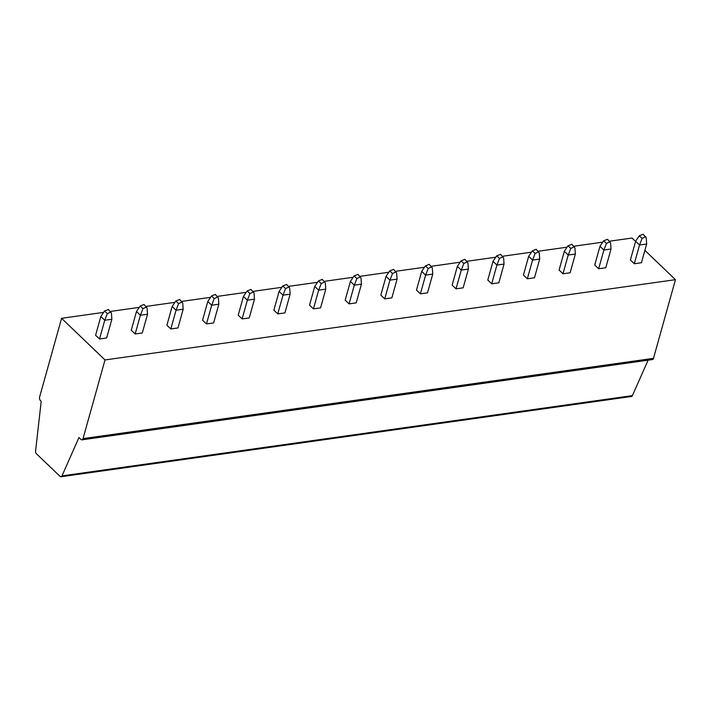 <?xml version="1.0" encoding="UTF-8"?>
<svg xmlns="http://www.w3.org/2000/svg" width="711" height="711" viewBox="0 0 711 711"><rect width="100%" height="100%" fill="white"/><g stroke="black" fill="none" stroke-linecap="round" stroke-linejoin="round"><path stroke-width="1.07" d="M61.013 476.743A2.666 1.564 -98 0 0 61.973 475.881L78.957 437.532L80.956 439.451A2.666 1.564 -98 0 0 81.952 439.842A2.666 1.564 -98 0 0 83.045 438.607L105.006 359.944L61.59 318.306L39.629 396.969A2.666 1.564 -98 0 0 40.465 400.613L41.194 401.315L35.55 451.423A1.778 1.04 -98 0 0 36.172 453.494L60.017 476.352A2.666 1.564 -98 0 0 61.013 476.743L631.457 396.489A2.666 1.564 -98 0 0 632.417 395.618L648.103 360.184M81.952 439.842L652.396 359.579A2.666 1.564 -98 0 0 653.489 358.344L675.45 279.681L644.886 250.37M635.581 241.447L632.035 238.043L609.549 241.207M61.59 318.306L103.61 312.387M110.418 311.436L139.267 307.374M146.066 306.414L174.915 302.353M181.723 301.402L210.572 297.34M217.37 296.38L246.219 292.328M253.027 291.368L281.876 287.306M288.675 286.355L317.524 282.294M324.332 281.334L353.18 277.272M359.979 276.321L388.837 272.26M395.636 271.3L424.485 267.247M431.293 266.287L460.141 262.226M466.94 261.275L495.789 257.213M502.597 256.253L531.446 252.192M538.245 251.241L567.094 247.179M573.901 246.219L602.75 242.167M105.006 359.944L675.45 279.681M100.838 316.511L95.612 335.245L99.513 338.987L106.641 337.983L111.867 319.257L111.431 313.089L108.392 309.498L104.535 311.018L107.299 313.667L104.739 320.252L100.838 316.511L104.535 311.018M136.485 311.498L131.259 330.224L135.161 333.966L142.298 332.97L147.524 314.235L147.079 308.067L144.049 304.477L140.191 305.997L142.955 308.654L140.396 315.24L136.485 311.498L140.191 305.997M172.142 306.485L166.916 325.211L170.818 328.953L177.946 327.949L183.171 309.223L182.736 303.055L179.705 299.464L175.839 300.984L178.603 303.633L176.044 310.227L172.142 306.485L175.839 300.984M207.799 301.464L202.564 320.199L206.466 323.94L213.602 322.936L218.828 304.201L218.393 298.042L215.353 294.452L211.496 295.972L214.26 298.62L211.7 305.206L207.799 301.464L211.496 295.972M243.446 296.451L238.221 315.177L242.122 318.919L249.25 317.915L254.485 299.189L254.04 293.021L251.01 289.43L247.144 290.95L249.908 293.599L247.348 300.193L243.446 296.451L247.144 290.95M279.103 291.43L273.868 310.165L277.77 313.906L284.907 312.902L290.132 294.176L289.697 288.008L286.657 284.418L282.8 285.938L285.564 288.586L283.005 295.172L279.103 291.43L282.8 285.938M314.751 286.417L309.525 305.143L313.427 308.885L320.554 307.89L325.789 289.155L325.345 282.987L322.314 279.396L318.448 280.916L321.212 283.573L318.652 290.159L314.751 286.417L318.448 280.916M350.407 281.405L345.173 300.131L349.083 303.873L356.211 302.868L361.437 284.142L361.001 277.974L357.962 274.384L354.105 275.904L356.869 278.552L354.309 285.147L350.407 281.405L354.105 275.904M386.055 276.383L380.829 295.118L384.731 298.86L391.859 297.856L397.094 279.121L396.649 272.962L393.618 269.371L389.752 270.891L392.516 273.539L389.957 280.125L386.055 276.383L389.752 270.891M421.712 271.371L416.477 290.097L420.388 293.839L427.515 292.834L432.741 274.108L432.306 267.94L429.266 264.35L425.409 265.87L428.173 268.518L425.613 275.113L421.712 271.371L425.409 265.87M457.36 266.349L452.134 285.084L456.035 288.826L463.163 287.822L468.398 269.096L467.954 262.928L464.923 259.337L461.066 260.857L463.821 263.505L461.27 270.091L457.36 266.349L461.066 260.857M493.016 261.337L487.79 280.063L491.692 283.805L498.82 282.809L504.046 264.074L503.61 257.906L500.571 254.316L496.713 255.836L499.478 258.493L496.918 265.079L493.016 261.337L496.713 255.836M528.673 256.324L523.438 275.05L527.34 278.792L534.476 277.788L539.702 259.062L539.258 252.894L536.227 249.303L532.37 250.823L535.134 253.471L532.575 260.066L528.673 256.324L532.37 250.823M564.321 251.303L559.095 270.038L562.996 273.779L570.124 272.775L575.359 254.04L574.915 247.881L571.884 244.291L568.018 245.81L570.782 248.459L568.222 255.045L564.321 251.303L568.018 245.81M599.977 246.29L594.743 265.016L598.644 268.758L605.781 267.754L611.007 249.028L610.571 242.86L607.532 239.269L603.675 240.789L606.439 243.438L603.879 250.032L599.977 246.29L603.675 240.789M635.625 241.269L630.399 260.004L634.301 263.745L641.429 262.741L646.663 244.015L646.219 237.847L643.188 234.257L639.322 235.776L642.086 238.425L639.527 245.011L635.625 241.269L639.322 235.776M111.867 319.257L104.739 320.252L99.513 338.987M107.299 313.667L110.934 311.933M147.524 314.235L140.396 315.24L135.161 333.966M142.955 308.654L146.59 306.912M183.171 309.223L176.044 310.227L170.818 328.953M178.603 303.633L182.238 301.899M218.828 304.201L211.7 305.206L206.466 323.94M214.26 298.62L217.895 296.887M254.485 299.189L247.348 300.193L242.122 318.919M249.908 293.599L253.543 291.865M290.132 294.176L283.005 295.172L277.77 313.906M285.564 288.586L289.199 286.853M325.789 289.155L318.652 290.159L313.427 308.885M321.212 283.573L324.847 281.832M361.437 284.142L354.309 285.147L349.083 303.873M356.869 278.552L360.504 276.819M397.094 279.121L389.957 280.125L384.731 298.86M392.516 273.539L396.16 271.806M432.741 274.108L425.613 275.113L420.388 293.839M428.173 268.518L431.808 266.785M468.398 269.096L461.27 270.091L456.035 288.826M463.821 263.505L467.465 261.772M504.046 264.074L496.918 265.079L491.692 283.805M499.478 258.493L503.112 256.751M539.702 259.062L532.575 260.066L527.34 278.792M535.134 253.471L538.769 251.738M575.359 254.04L568.222 255.045L562.996 273.779M570.782 248.459L574.417 246.726M611.007 249.028L603.879 250.032L598.644 268.758M606.439 243.438L610.074 241.704M646.663 244.015L639.527 245.011L634.301 263.745M642.086 238.425L645.721 236.692M83.045 438.607L653.489 358.344M61.973 475.881L632.417 395.618"/></g></svg>
